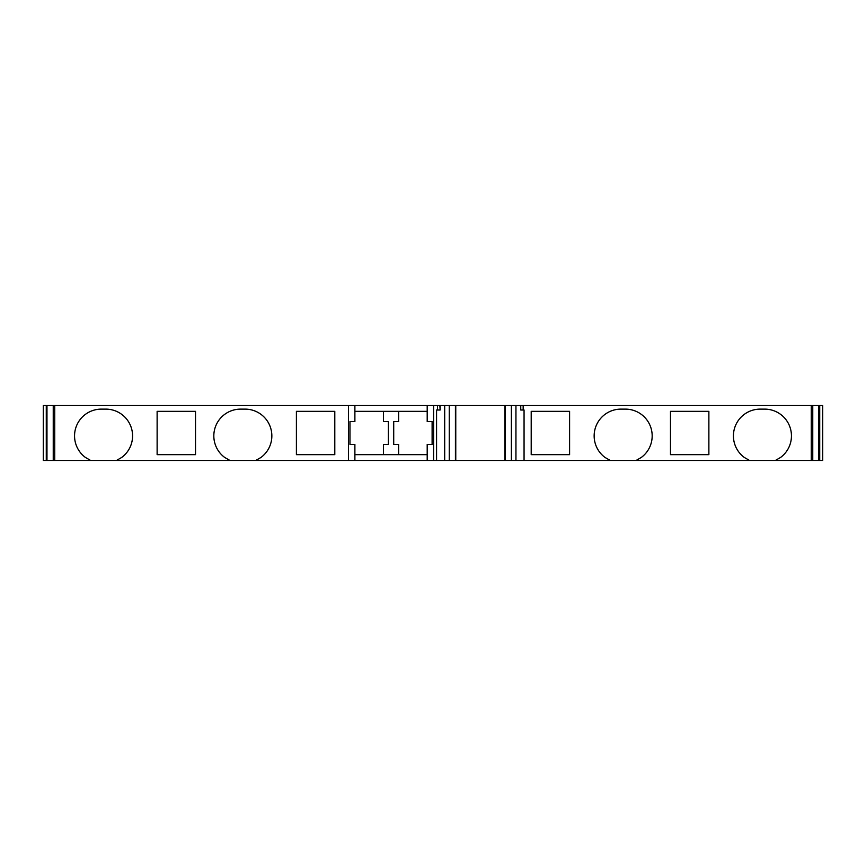 <?xml version="1.0" encoding="UTF-8"?>
<svg xmlns="http://www.w3.org/2000/svg" width="866" height="866" viewBox="0 0 866 866"><rect width="100%" height="100%" fill="white"/><g stroke="black" fill="none" stroke-linecap="round" stroke-linejoin="round"><path stroke-width="1.3" d="M610.227 460.452L636.099 460.452L641.305 457.443A26.781 26.781 0 0 0 625.393 409.12L620.933 409.12A26.781 26.781 0 0 0 605.02 457.443L610.227 460.452L524.06 460.452L524.06 410.008L520.769 410.008L520.769 405.548L822.7 405.548L822.7 460.452L775.373 460.452L780.58 457.443A26.781 26.781 0 0 0 764.667 409.12L760.207 409.12A26.781 26.781 0 0 0 744.295 457.443L749.501 460.452L775.373 460.452M636.099 460.452L749.501 460.452M524.06 410.008L524.06 460.452L116.499 460.452L121.705 457.443A26.781 26.781 0 0 0 105.793 409.12L101.333 409.12A26.781 26.781 0 0 0 85.42 457.443L90.627 460.452L116.499 460.452M90.627 460.452L43.3 460.452L43.3 405.548L46.277 405.548L46.277 460.452M455.765 460.452L455.765 405.548L46.277 405.548M455.765 405.548L511.373 405.548L511.373 460.452M520.769 405.548L511.373 405.548M427.198 405.548L427.198 421.612L432.112 421.612L432.112 444.388L427.198 444.388L427.198 460.452M812.763 405.548L812.763 460.452M440.145 405.548L440.145 410.008L439.863 405.548M437.482 405.548L437.482 410.008L439.863 410.008M437.482 410.008L436.572 410.008L436.572 460.452L436.572 410.008M811.269 405.548L811.269 460.452M53.237 405.548L53.237 460.452M54.731 405.548L54.731 460.452M504.867 460.452L504.867 405.548M520.769 410.008L520.488 405.548M670.479 454.65L670.479 411.35L708.875 411.35L708.875 454.65L670.479 454.65M444.691 405.548L444.691 460.452M433.606 405.548L433.606 460.452M398.631 411.35L398.631 421.612L398.631 411.35M383.454 454.65L383.454 444.388L388.358 444.388L388.358 421.612L383.454 421.612L383.454 411.35M398.631 444.388L398.631 454.65L398.631 444.388L393.716 444.388L393.716 421.612L398.631 421.612M354.887 405.548L354.887 421.612L349.972 421.612L349.972 444.388L354.887 444.388L354.887 460.452M348.468 405.548L348.468 460.452M296.399 454.65L296.399 411.35L334.796 411.35L334.796 454.65L296.399 454.65M255.773 460.452L260.98 457.443A26.781 26.781 0 0 0 245.067 409.12L240.607 409.12A26.781 26.781 0 0 0 224.695 457.443L229.901 460.452M195.521 411.35L157.125 411.35L157.125 454.65L195.521 454.65L195.521 411.35M569.601 454.65L531.204 454.65L531.204 411.35L569.601 411.35L569.601 454.65M818.608 405.548L818.608 460.452M354.887 454.65L427.198 454.65M523.161 405.548L523.161 410.008M515.941 405.548L515.941 460.452M354.887 411.35L427.198 411.35M819.723 405.548L819.723 460.452M46.97 460.452L46.97 405.548M455.429 405.548L455.429 460.452M449.259 405.548L449.259 460.452M505.214 405.548L505.214 460.452"/></g></svg>
